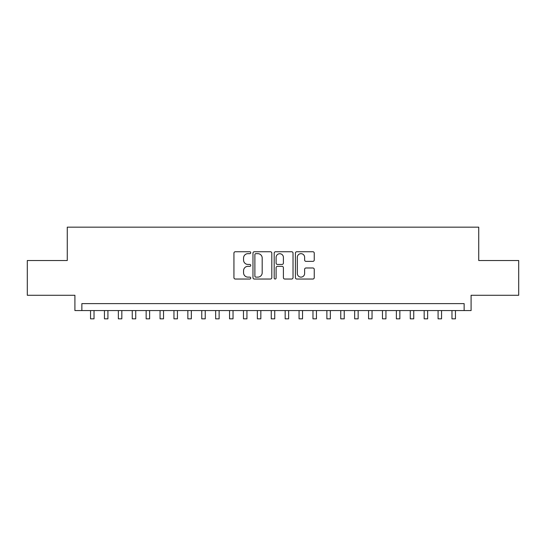 <?xml version="1.0" encoding="UTF-8"?>
<svg xmlns="http://www.w3.org/2000/svg" width="546" height="546" viewBox="0 0 546 546"><rect width="100%" height="100%" fill="white"/><g stroke="black" fill="none" stroke-linecap="round" stroke-linejoin="round"><path stroke-width="0.82" d="M250.757 252.702A0.955 0.955 0 0 0 249.802 251.747L235.306 251.747A1.365 1.365 0 0 0 233.941 253.112L233.941 277.668A1.365 1.365 0 0 0 235.306 279.033L249.802 279.033A0.955 0.955 0 0 0 250.757 278.078A0.955 0.955 0 0 0 249.802 277.122L247.925 277.122A4.368 4.368 0 0 1 243.564 272.754L243.564 270.714A4.368 4.368 0 0 1 247.925 266.346L249.802 266.346A0.955 0.955 0 0 0 250.757 265.39A0.955 0.955 0 0 0 249.802 264.435L247.925 264.435A4.368 4.368 0 0 1 243.564 260.067L243.564 258.019A4.368 4.368 0 0 1 247.925 253.658L249.802 253.658A0.955 0.955 0 0 0 250.757 252.702M312.878 261.363A1.365 1.365 0 0 0 314.243 259.998L314.243 253.112A1.365 1.365 0 0 0 312.878 251.747L296.778 251.747A1.365 1.365 0 0 0 295.413 253.112L295.413 277.668A1.365 1.365 0 0 0 296.778 279.033L312.878 279.033A1.365 1.365 0 0 0 314.243 277.668L314.243 269.349A1.365 1.365 0 0 0 312.878 267.984L305.985 267.984A1.365 1.365 0 0 0 304.62 269.349L304.62 273.471A3.651 3.651 0 0 1 300.969 277.122A3.651 3.651 0 0 1 297.324 273.471L297.324 257.303A3.651 3.651 0 0 1 300.969 253.658A3.651 3.651 0 0 1 304.62 257.303L304.62 259.998A1.365 1.365 0 0 0 305.985 261.363L312.878 261.363M464.141 310.565L471.089 310.565L471.089 295.277L518.7 295.277L518.7 260.524L478.733 260.524L478.733 227.163L67.267 227.163L67.267 260.524L27.3 260.524L27.3 295.277L74.911 295.277L74.911 310.565L464.141 310.565L464.141 303.617L81.859 303.617L81.859 310.565M271.806 253.112A1.365 1.365 0 0 0 270.441 251.747L254.34 251.747A1.365 1.365 0 0 0 252.975 253.112L252.975 277.668A1.365 1.365 0 0 0 254.34 279.033L270.441 279.033A1.365 1.365 0 0 0 271.806 277.668L271.806 253.112M275.559 251.747L291.66 251.747A1.365 1.365 0 0 1 293.025 253.112L293.025 277.668A1.365 1.365 0 0 1 291.66 279.033L284.766 279.033A1.365 1.365 0 0 1 283.401 277.668L283.401 267.711A1.365 1.365 0 0 0 282.036 266.346L277.47 266.346A1.365 1.365 0 0 0 276.105 267.711L276.105 278.078A0.955 0.955 0 0 1 275.15 279.033A0.955 0.955 0 0 1 274.194 278.078L274.194 253.112A1.365 1.365 0 0 1 275.559 251.747M255.842 253.658A0.955 0.955 0 0 0 254.886 254.607L254.886 276.167A0.955 0.955 0 0 0 255.842 277.122L257.821 277.122A4.368 4.368 0 0 0 262.189 272.754L262.189 258.019A4.368 4.368 0 0 0 257.821 253.658L255.842 253.658M283.401 257.371A3.651 3.651 0 0 0 279.757 253.726A3.651 3.651 0 0 0 276.105 257.371L276.105 263.07A1.365 1.365 0 0 0 277.47 264.435L282.036 264.435A1.365 1.365 0 0 0 283.401 263.07L283.401 257.371M90.547 310.565L90.547 318.837L94.028 318.837L94.028 310.565M104.45 310.565L104.45 318.837L107.924 318.837L107.924 310.565M118.352 310.565L118.352 318.837L121.826 318.837L121.826 310.565M132.255 310.565L132.255 318.837L135.729 318.837L135.729 310.565M146.151 310.565L146.151 318.837L149.631 318.837L149.631 310.565M160.053 310.565L160.053 318.837L163.527 318.837L163.527 310.565M173.956 310.565L173.956 318.837L177.43 318.837L177.43 310.565M187.858 310.565L187.858 318.837L191.332 318.837L191.332 310.565M201.761 310.565L201.761 318.837L205.235 318.837L205.235 310.565M215.656 310.565L215.656 318.837L219.13 318.837L219.13 310.565M229.559 310.565L229.559 318.837L233.033 318.837L233.033 310.565M243.461 310.565L243.461 318.837L246.935 318.837L246.935 310.565M257.364 310.565L257.364 318.837L260.838 318.837L260.838 310.565M271.26 310.565L271.26 318.837L274.74 318.837L274.74 310.565M285.162 310.565L285.162 318.837L288.636 318.837L288.636 310.565M299.065 310.565L299.065 318.837L302.539 318.837L302.539 310.565M312.967 310.565L312.967 318.837L316.441 318.837L316.441 310.565M326.87 310.565L326.87 318.837L330.344 318.837L330.344 310.565M340.765 310.565L340.765 318.837L344.239 318.837L344.239 310.565M354.668 310.565L354.668 318.837L358.142 318.837L358.142 310.565M368.57 310.565L368.57 318.837L372.044 318.837L372.044 310.565M382.473 310.565L382.473 318.837L385.947 318.837L385.947 310.565M396.369 310.565L396.369 318.837L399.849 318.837L399.849 310.565M410.271 310.565L410.271 318.837L413.745 318.837L413.745 310.565M424.174 310.565L424.174 318.837L427.648 318.837L427.648 310.565M438.076 310.565L438.076 318.837L441.55 318.837L441.55 310.565M451.972 310.565L451.972 318.837L455.453 318.837L455.453 310.565"/></g></svg>
